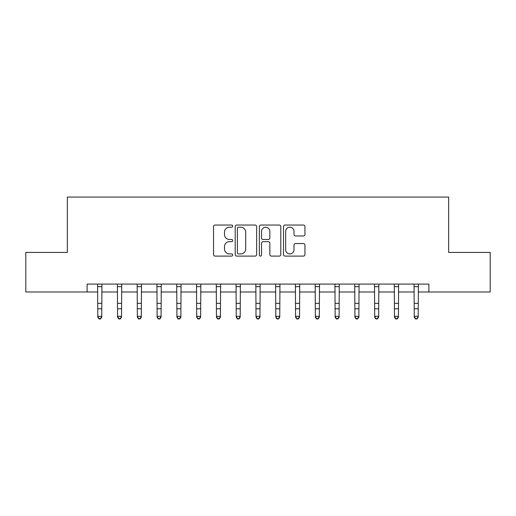 <?xml version="1.0" encoding="UTF-8"?>
<svg xmlns="http://www.w3.org/2000/svg" width="516" height="516" viewBox="0 0 516 516"><rect width="100%" height="100%" fill="white"/><g stroke="black" fill="none" stroke-linecap="round" stroke-linejoin="round"><path stroke-width="0.77" d="M232.684 226.124A1.09 1.09 0 0 0 231.6 225.04L215.095 225.04A1.554 1.554 0 0 0 213.54 226.589L213.54 254.549A1.554 1.554 0 0 0 215.095 256.097L231.6 256.097A1.09 1.09 0 0 0 232.684 255.014A1.09 1.09 0 0 0 231.6 253.924L229.459 253.924A4.973 4.973 0 0 1 224.492 248.957L224.492 246.629A4.973 4.973 0 0 1 229.459 241.656L231.6 241.656A1.09 1.09 0 0 0 232.684 240.566A1.09 1.09 0 0 0 231.6 239.482L229.459 239.482A4.973 4.973 0 0 1 224.492 234.509L224.492 232.181A4.973 4.973 0 0 1 229.459 227.214L231.6 227.214A1.09 1.09 0 0 0 232.684 226.124M303.389 235.986A1.554 1.554 0 0 0 304.943 234.432L304.943 226.589A1.554 1.554 0 0 0 303.389 225.04L285.064 225.04A1.554 1.554 0 0 0 283.51 226.589L283.51 254.549A1.554 1.554 0 0 0 285.064 256.097L303.389 256.097A1.554 1.554 0 0 0 304.943 254.549L304.943 245.074A1.554 1.554 0 0 0 303.389 243.52L295.545 243.52A1.554 1.554 0 0 0 293.991 245.074L293.991 249.77A4.154 4.154 0 0 1 289.837 253.924A4.154 4.154 0 0 1 285.683 249.77L285.683 231.368A4.154 4.154 0 0 1 289.837 227.214A4.154 4.154 0 0 1 293.991 231.368L293.991 234.432A1.554 1.554 0 0 0 295.545 235.986L303.389 235.986M87.114 291.991L25.8 291.991L25.8 252.434L67.338 252.434L67.338 197.054L448.662 197.054L448.662 252.434L490.2 252.434L490.2 291.991L428.886 291.991L428.886 284.084L87.114 284.084L87.114 291.991L97.795 291.991M256.639 226.589A1.554 1.554 0 0 0 255.091 225.04L236.76 225.04A1.554 1.554 0 0 0 235.206 226.589L235.206 254.549A1.554 1.554 0 0 0 236.76 256.097L255.091 256.097A1.554 1.554 0 0 0 256.639 254.549L256.639 226.589M260.909 225.04L279.24 225.04A1.554 1.554 0 0 1 280.794 226.589L280.794 254.549A1.554 1.554 0 0 1 279.24 256.097L271.397 256.097A1.554 1.554 0 0 1 269.842 254.549L269.842 243.21A1.554 1.554 0 0 0 268.288 241.656L263.089 241.656A1.554 1.554 0 0 0 261.535 243.21L261.535 255.014A1.09 1.09 0 0 1 260.445 256.097A1.09 1.09 0 0 1 259.361 255.014L259.361 226.589A1.554 1.554 0 0 1 260.909 225.04M101.749 291.991L117.571 291.991M121.531 291.991L137.353 291.991M141.307 291.991L157.128 291.991M161.082 291.991L176.911 291.991M180.864 291.991L196.686 291.991M200.64 291.991L216.462 291.991M220.422 291.991L236.244 291.991M240.198 291.991L256.02 291.991M259.98 291.991L275.802 291.991M279.756 291.991L295.578 291.991M299.538 291.991L315.36 291.991M319.314 291.991L335.136 291.991M339.089 291.991L354.918 291.991M358.872 291.991L374.693 291.991M378.647 291.991L394.469 291.991M398.429 291.991L414.251 291.991M418.205 291.991L428.886 291.991M238.469 227.214A1.09 1.09 0 0 0 237.379 228.298L237.379 252.84A1.09 1.09 0 0 0 238.469 253.924L240.72 253.924A4.973 4.973 0 0 0 245.693 248.957L245.693 232.181A4.973 4.973 0 0 0 240.72 227.214L238.469 227.214M269.842 231.445A4.154 4.154 0 0 0 265.688 227.292A4.154 4.154 0 0 0 261.535 231.445L261.535 237.928A1.554 1.554 0 0 0 263.089 239.482L268.288 239.482A1.554 1.554 0 0 0 269.842 237.928L269.842 231.445M101.936 284.084L101.749 317.205L100.562 318.946L100.562 318.591L98.982 318.591L98.982 318.946L100.562 318.946M97.608 284.084L97.795 316.321L101.749 316.321L100.562 318.591M98.982 318.946L97.795 317.205L97.795 316.321L98.982 318.591M121.718 284.084L121.531 317.205L120.344 318.946L120.344 318.591L118.757 318.591L118.757 318.946L120.344 318.946M117.384 284.084L117.571 316.321L121.531 316.321L120.344 318.591M118.757 318.946L117.571 317.205L117.571 316.321L118.757 318.591M141.494 284.084L141.307 317.205L140.12 318.946L140.12 318.591L138.54 318.591L138.54 318.946L140.12 318.946M137.166 284.084L137.353 316.321L141.307 316.321L140.12 318.591M138.54 318.946L137.353 317.205L137.353 316.321L138.54 318.591M161.276 284.084L161.082 317.205L159.895 318.946L159.895 318.591L158.315 318.591L158.315 318.946L159.895 318.946M156.941 284.084L157.128 316.321L161.082 316.321L159.895 318.591M158.315 318.946L157.128 317.205L157.128 316.321L158.315 318.591M181.052 284.084L180.864 317.205L179.678 318.946L179.678 318.591L178.097 318.591L178.097 318.946L179.678 318.946M176.717 284.084L176.911 316.321L180.864 316.321L179.678 318.591M178.097 318.946L176.911 317.205L176.911 316.321L178.097 318.591M200.827 284.084L200.64 317.205L199.453 318.946L199.453 318.591L197.873 318.591L197.873 318.946L199.453 318.946M196.499 284.084L196.686 316.321L200.64 316.321L199.453 318.591M197.873 318.946L196.686 317.205L196.686 316.321L197.873 318.591M220.609 284.084L220.422 317.205L219.236 318.946L219.236 318.591L217.649 318.591L217.649 318.946L219.236 318.946M216.275 284.084L216.462 316.321L220.422 316.321L219.236 318.591M217.649 318.946L216.462 317.205L216.462 316.321L217.649 318.591M240.385 284.084L240.198 317.205L239.011 318.946L239.011 318.591L237.431 318.591L237.431 318.946L239.011 318.946M236.057 284.084L236.244 316.321L240.198 316.321L239.011 318.591M237.431 318.946L236.244 317.205L236.244 316.321L237.431 318.591M260.167 284.084L259.98 317.205L258.793 318.946L258.793 318.591L257.207 318.591L257.207 318.946L258.793 318.946M255.833 284.084L256.02 316.321L259.98 316.321L258.793 318.591M257.207 318.946L256.02 317.205L256.02 316.321L257.207 318.591M279.943 284.084L279.756 317.205L278.569 318.946L278.569 318.591L276.989 318.591L276.989 318.946L278.569 318.946M275.615 284.084L275.802 316.321L279.756 316.321L278.569 318.591M276.989 318.946L275.802 317.205L275.802 316.321L276.989 318.591M299.725 284.084L299.538 317.205L298.351 318.946L298.351 318.591L296.764 318.591L296.764 318.946L298.351 318.946M295.391 284.084L295.578 316.321L299.538 316.321L298.351 318.591M296.764 318.946L295.578 317.205L295.578 316.321L296.764 318.591M319.501 284.084L319.314 317.205L318.127 318.946L318.127 318.591L316.547 318.591L316.547 318.946L318.127 318.946M315.173 284.084L315.36 316.321L319.314 316.321L318.127 318.591M316.547 318.946L315.36 317.205L315.36 316.321L316.547 318.591M339.283 284.084L339.089 317.205L337.903 318.946L337.903 318.591L336.322 318.591L336.322 318.946L337.903 318.946M334.948 284.084L335.136 316.321L339.089 316.321L337.903 318.591M336.322 318.946L335.136 317.205L335.136 316.321L336.322 318.591M359.059 284.084L358.872 317.205L357.685 318.946L357.685 318.591L356.105 318.591L356.105 318.946L357.685 318.946M354.724 284.084L354.918 316.321L358.872 316.321L357.685 318.591M356.105 318.946L354.918 317.205L354.918 316.321L356.105 318.591M378.834 284.084L378.647 317.205L377.46 318.946L377.46 318.591L375.88 318.591L375.88 318.946L377.46 318.946M374.506 284.084L374.693 316.321L378.647 316.321L377.46 318.591M375.88 318.946L374.693 317.205L374.693 316.321L375.88 318.591M398.616 284.084L398.429 317.205L397.243 318.946L397.243 318.591L395.656 318.591L395.656 318.946L397.243 318.946M394.282 284.084L394.469 316.321L398.429 316.321L397.243 318.591M395.656 318.946L394.469 317.205L394.469 316.321L395.656 318.591M418.392 284.084L418.205 317.205L417.018 318.946L417.018 318.591L415.438 318.591L415.438 318.946L417.018 318.946M414.064 284.084L414.251 316.321L418.205 316.321L417.018 318.591M415.438 318.946L414.251 317.205L414.251 316.321L415.438 318.591M101.749 303.356L97.795 303.356M101.749 308.781L97.795 308.781M101.749 286.651L97.795 286.651M121.531 303.356L117.571 303.356M121.531 308.781L117.571 308.781M121.531 286.651L117.571 286.651M141.307 303.356L137.353 303.356M141.307 308.781L137.353 308.781M141.307 286.651L137.353 286.651M161.082 303.356L157.128 303.356M161.082 308.781L157.128 308.781M161.082 286.651L157.128 286.651M180.864 303.356L176.911 303.356M180.864 308.781L176.911 308.781M180.864 286.651L176.911 286.651M200.64 303.356L196.686 303.356M200.64 308.781L196.686 308.781M200.64 286.651L196.686 286.651M220.422 303.356L216.462 303.356M220.422 308.781L216.462 308.781M220.422 286.651L216.462 286.651M240.198 303.356L236.244 303.356M240.198 308.781L236.244 308.781M240.198 286.651L236.244 286.651M259.98 303.356L256.02 303.356M259.98 308.781L256.02 308.781M259.98 286.651L256.02 286.651M279.756 303.356L275.802 303.356M279.756 308.781L275.802 308.781M279.756 286.651L275.802 286.651M299.538 303.356L295.578 303.356M299.538 308.781L295.578 308.781M299.538 286.651L295.578 286.651M319.314 303.356L315.36 303.356M319.314 308.781L315.36 308.781M319.314 286.651L315.36 286.651M339.089 303.356L335.136 303.356M339.089 308.781L335.136 308.781M339.089 286.651L335.136 286.651M358.872 303.356L354.918 303.356M358.872 308.781L354.918 308.781M358.872 286.651L354.918 286.651M378.647 303.356L374.693 303.356M378.647 308.781L374.693 308.781M378.647 286.651L374.693 286.651M398.429 303.356L394.469 303.356M398.429 308.781L394.469 308.781M398.429 286.651L394.469 286.651M418.205 303.356L414.251 303.356M418.205 308.781L414.251 308.781M418.205 286.651L414.251 286.651"/></g></svg>
